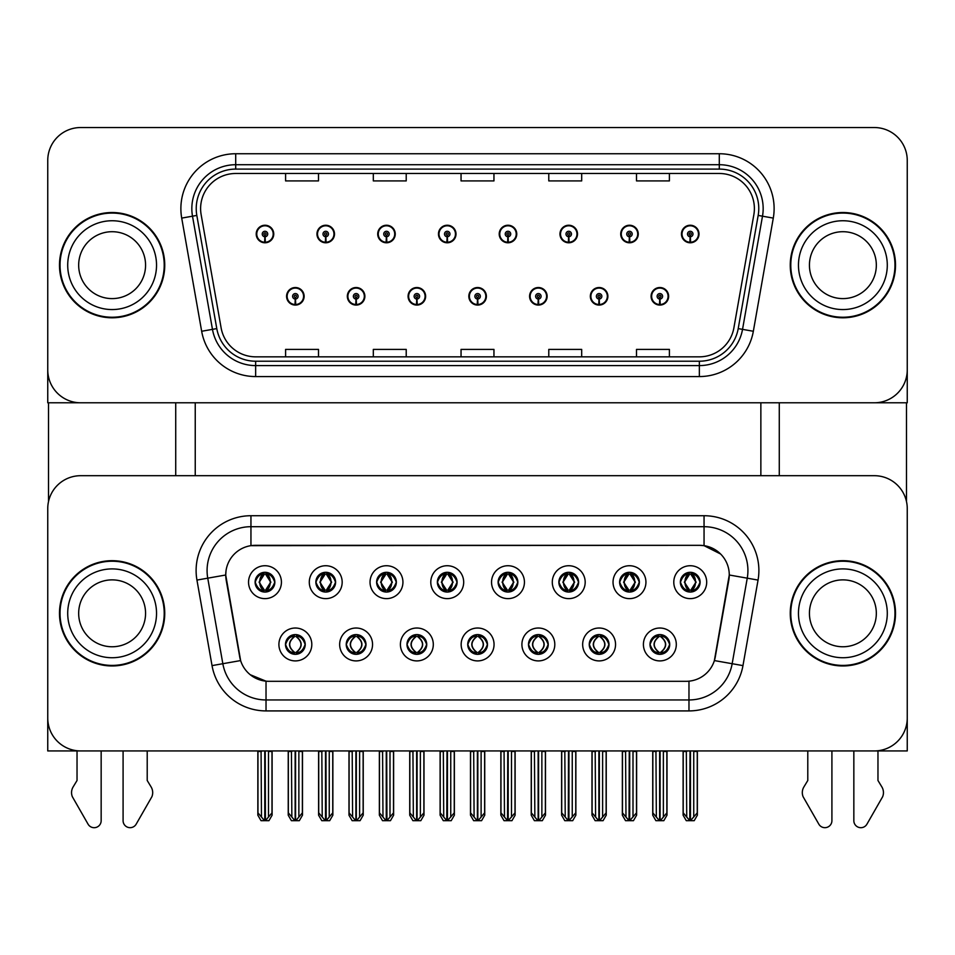 <?xml version="1.0" encoding="UTF-8"?>
<svg xmlns="http://www.w3.org/2000/svg" width="955" height="955" viewBox="0 0 955 955"><rect width="100%" height="100%" fill="white"/><g stroke="black" fill="none" stroke-linecap="round" stroke-linejoin="round"><path stroke-width="1.43" d="M255.116 582.18A9.872 9.872 0 0 0 264.977 592.052A9.872 9.872 0 0 0 274.849 582.18A9.872 9.872 0 0 0 264.977 572.308A9.872 9.872 0 0 0 255.116 582.18L255.2 582.18C257.253 587.695 259.808 590.345 262.888 590.142L262.219 591.658M248.539 582.18A16.45 16.45 0 0 0 264.977 598.63A16.45 16.45 0 0 0 281.427 582.18A16.45 16.45 0 0 0 264.977 565.73A16.45 16.45 0 0 0 248.539 582.18M406.985 644.47A9.872 9.872 0 0 0 416.858 654.33A9.872 9.872 0 0 0 426.73 644.47A9.872 9.872 0 0 0 416.858 634.598A9.872 9.872 0 0 0 406.985 644.47L407.081 644.47C408.955 649.782 411.51 652.432 414.768 652.444L415.938 652.444C409.409 647.12 409.409 641.808 415.938 636.484L414.768 636.484C411.569 636.424 409.015 639.086 407.081 644.47M400.408 644.47A16.45 16.45 0 0 0 416.858 660.908A16.45 16.45 0 0 0 433.307 644.47A16.45 16.45 0 0 0 416.858 628.02A16.45 16.45 0 0 0 400.408 644.47M346.235 644.47A9.872 9.872 0 0 0 356.108 654.33A9.872 9.872 0 0 0 365.98 644.47A9.872 9.872 0 0 0 356.108 634.598A9.872 9.872 0 0 0 346.235 644.47L346.331 644.47C348.205 649.782 350.76 652.432 354.019 652.444L355.188 652.444C348.659 647.12 348.659 641.808 355.188 636.484L354.019 636.484C350.819 636.424 348.265 639.086 346.331 644.47M339.658 644.47A16.45 16.45 0 0 0 356.108 660.908A16.45 16.45 0 0 0 372.557 644.47A16.45 16.45 0 0 0 356.108 628.02A16.45 16.45 0 0 0 339.658 644.47M589.247 644.47A9.872 9.872 0 0 0 599.107 654.33A9.872 9.872 0 0 0 608.98 644.47A9.872 9.872 0 0 0 599.107 634.598A9.872 9.872 0 0 0 589.247 644.47L589.331 644.47C591.205 649.782 593.771 652.432 597.03 652.444L598.188 652.444C591.658 647.12 591.658 641.808 598.188 636.484L597.03 636.484C593.831 636.424 591.264 639.086 589.331 644.47M582.657 644.47A16.45 16.45 0 0 0 599.107 660.908A16.45 16.45 0 0 0 615.557 644.47A16.45 16.45 0 0 0 599.107 628.02A16.45 16.45 0 0 0 582.657 644.47M498.116 582.18A9.872 9.872 0 0 0 507.988 592.052A9.872 9.872 0 0 0 517.849 582.18A9.872 9.872 0 0 0 507.988 572.308A9.872 9.872 0 0 0 498.116 582.18L498.212 582.18C500.253 587.695 502.819 590.345 505.899 590.142L505.231 591.658M491.538 582.18A16.45 16.45 0 0 0 507.988 598.63A16.45 16.45 0 0 0 524.438 582.18A16.45 16.45 0 0 0 507.988 565.73A16.45 16.45 0 0 0 491.538 582.18M619.616 582.18A9.872 9.872 0 0 0 629.488 592.052A9.872 9.872 0 0 0 639.361 582.18A9.872 9.872 0 0 0 629.488 572.308A9.872 9.872 0 0 0 619.616 582.18L619.711 582.18C621.753 587.695 624.319 590.345 627.399 590.142L626.731 591.658M613.038 582.18A16.45 16.45 0 0 0 629.488 598.63A16.45 16.45 0 0 0 645.938 582.18A16.45 16.45 0 0 0 629.488 565.73A16.45 16.45 0 0 0 613.038 582.18M285.485 644.47A9.872 9.872 0 0 0 295.358 654.33A9.872 9.872 0 0 0 305.23 644.47A9.872 9.872 0 0 0 295.358 634.598A9.872 9.872 0 0 0 285.485 644.47L285.581 644.47C287.455 649.782 290.01 652.432 293.269 652.444L294.438 652.444C287.909 647.12 287.909 641.808 294.438 636.484L293.269 636.484C290.069 636.424 287.503 639.086 285.581 644.47M278.908 644.47A16.45 16.45 0 0 0 295.358 660.908A16.45 16.45 0 0 0 311.808 644.47A16.45 16.45 0 0 0 295.358 628.02A16.45 16.45 0 0 0 278.908 644.47M437.366 582.18A9.872 9.872 0 0 0 447.238 592.052A9.872 9.872 0 0 0 457.099 582.18A9.872 9.872 0 0 0 447.238 572.308A9.872 9.872 0 0 0 437.366 582.18L437.462 582.18C439.503 587.695 442.058 590.345 445.149 590.142L444.469 591.658M430.789 582.18A16.45 16.45 0 0 0 447.238 598.63A16.45 16.45 0 0 0 463.688 582.18A16.45 16.45 0 0 0 447.238 565.73A16.45 16.45 0 0 0 430.789 582.18M315.866 582.18A9.872 9.872 0 0 0 325.739 592.052A9.872 9.872 0 0 0 335.599 582.18A9.872 9.872 0 0 0 325.739 572.308A9.872 9.872 0 0 0 315.866 582.18L315.962 582.18C318.003 587.695 320.558 590.345 323.65 590.142L322.969 591.658M309.289 582.18A16.45 16.45 0 0 0 325.739 598.63A16.45 16.45 0 0 0 342.177 582.18A16.45 16.45 0 0 0 325.739 565.73A16.45 16.45 0 0 0 309.289 582.18M376.616 582.18A9.872 9.872 0 0 0 386.489 592.052A9.872 9.872 0 0 0 396.349 582.18A9.872 9.872 0 0 0 386.489 572.308A9.872 9.872 0 0 0 376.616 582.18L376.712 582.18C378.753 587.695 381.308 590.345 384.399 590.142L383.719 591.658M370.039 582.18A16.45 16.45 0 0 0 386.489 598.63A16.45 16.45 0 0 0 402.938 582.18A16.45 16.45 0 0 0 386.489 565.73A16.45 16.45 0 0 0 370.039 582.18M528.485 644.47A9.872 9.872 0 0 0 538.357 654.33A9.872 9.872 0 0 0 548.23 644.47A9.872 9.872 0 0 0 538.357 634.598A9.872 9.872 0 0 0 528.485 644.47L528.581 644.47C530.455 649.782 533.021 652.432 536.28 652.444L537.438 652.444C530.908 647.12 530.908 641.808 537.438 636.484L536.28 636.484C533.081 636.424 530.514 639.086 528.581 644.47M521.908 644.47A16.45 16.45 0 0 0 538.357 660.908A16.45 16.45 0 0 0 554.807 644.47A16.45 16.45 0 0 0 538.357 628.02A16.45 16.45 0 0 0 521.908 644.47M467.735 644.47A9.872 9.872 0 0 0 477.607 654.33A9.872 9.872 0 0 0 487.48 644.47A9.872 9.872 0 0 0 477.607 634.598A9.872 9.872 0 0 0 467.735 644.47L467.831 644.47C469.705 649.782 472.271 652.432 475.518 652.444L476.688 652.444C470.158 647.12 470.158 641.808 476.688 636.484L475.518 636.484C472.319 636.424 469.764 639.086 467.831 644.47M461.158 644.47A16.45 16.45 0 0 0 477.607 660.908A16.45 16.45 0 0 0 494.057 644.47A16.45 16.45 0 0 0 477.607 628.02A16.45 16.45 0 0 0 461.158 644.47M680.366 582.18A9.872 9.872 0 0 0 690.238 592.052A9.872 9.872 0 0 0 700.111 582.18A9.872 9.872 0 0 0 690.238 572.308A9.872 9.872 0 0 0 680.366 582.18L680.461 582.18C682.503 587.695 685.069 590.345 688.149 590.142L687.481 591.658M673.788 582.18A16.45 16.45 0 0 0 690.238 598.63A16.45 16.45 0 0 0 706.688 582.18A16.45 16.45 0 0 0 690.238 565.73A16.45 16.45 0 0 0 673.788 582.18M558.866 582.18A9.872 9.872 0 0 0 568.738 592.052A9.872 9.872 0 0 0 578.611 582.18A9.872 9.872 0 0 0 568.738 572.308A9.872 9.872 0 0 0 558.866 582.18L558.962 582.18C561.003 587.695 563.569 590.345 566.649 590.142L565.981 591.658M552.288 582.18A16.45 16.45 0 0 0 568.738 598.63A16.45 16.45 0 0 0 585.188 582.18A16.45 16.45 0 0 0 568.738 565.73A16.45 16.45 0 0 0 552.288 582.18M649.997 644.47A9.872 9.872 0 0 0 659.857 654.33A9.872 9.872 0 0 0 669.73 644.47A9.872 9.872 0 0 0 659.857 634.598A9.872 9.872 0 0 0 649.997 644.47L650.08 644.47C651.955 649.782 654.521 652.432 657.78 652.444L658.95 652.444C652.42 647.12 652.42 641.808 658.95 636.484L657.78 636.484C654.581 636.424 652.014 639.086 650.08 644.47M643.407 644.47A16.45 16.45 0 0 0 659.857 660.908A16.45 16.45 0 0 0 676.307 644.47A16.45 16.45 0 0 0 659.857 628.02A16.45 16.45 0 0 0 643.407 644.47M225.726 574.946A29.605 29.605 0 0 0 226.18 580.079L239.705 656.837A29.605 29.605 0 0 0 268.868 681.309L686.132 681.309A29.605 29.605 0 0 0 715.295 656.837L728.82 580.079A29.605 29.605 0 0 0 699.669 545.329L255.331 545.329A29.605 29.605 0 0 0 225.726 574.946L226.049 570.553M47.75 508.597L47.75 750.94L907.25 750.94L907.25 508.597A32.9 32.9 0 0 0 874.35 475.697L80.65 475.697A32.9 32.9 0 0 0 47.75 508.597L47.75 718.041A32.9 32.9 0 0 0 80.65 750.94L874.35 750.94A32.9 32.9 0 0 0 907.25 718.041L907.25 508.597M195.238 402.783L195.238 475.697M760.86 402.783L760.86 475.697M468.833 296.301A8.774 8.774 0 0 0 477.607 305.075A8.774 8.774 0 0 0 486.382 296.301A8.774 8.774 0 0 0 477.607 287.527A8.774 8.774 0 0 0 468.833 296.301M529.583 296.301A8.774 8.774 0 0 0 538.357 305.075A8.774 8.774 0 0 0 547.131 296.301A8.774 8.774 0 0 0 538.357 287.527A8.774 8.774 0 0 0 529.583 296.301M408.083 296.301A8.774 8.774 0 0 0 416.858 305.075A8.774 8.774 0 0 0 425.632 296.301A8.774 8.774 0 0 0 416.858 287.527A8.774 8.774 0 0 0 408.083 296.301M347.334 296.301A8.774 8.774 0 0 0 356.108 305.075A8.774 8.774 0 0 0 364.882 296.301A8.774 8.774 0 0 0 356.108 287.527A8.774 8.774 0 0 0 347.334 296.301M286.584 296.301A8.774 8.774 0 0 0 295.358 305.075A8.774 8.774 0 0 0 304.132 296.301A8.774 8.774 0 0 0 295.358 287.527A8.774 8.774 0 0 0 286.584 296.301M590.333 296.301A8.774 8.774 0 0 0 599.107 305.075A8.774 8.774 0 0 0 607.881 296.301A8.774 8.774 0 0 0 599.107 287.527A8.774 8.774 0 0 0 590.333 296.301M620.714 234.011A8.774 8.774 0 0 0 629.488 242.785A8.774 8.774 0 0 0 638.262 234.011A8.774 8.774 0 0 0 629.488 225.237A8.774 8.774 0 0 0 620.714 234.011M559.964 234.011A8.774 8.774 0 0 0 568.738 242.785A8.774 8.774 0 0 0 577.512 234.011A8.774 8.774 0 0 0 568.738 225.237A8.774 8.774 0 0 0 559.964 234.011M499.214 234.011A8.774 8.774 0 0 0 507.988 242.785A8.774 8.774 0 0 0 516.762 234.011A8.774 8.774 0 0 0 507.988 225.237A8.774 8.774 0 0 0 499.214 234.011M438.464 234.011A8.774 8.774 0 0 0 447.238 242.785A8.774 8.774 0 0 0 456.013 234.011A8.774 8.774 0 0 0 447.238 225.237A8.774 8.774 0 0 0 438.464 234.011M377.714 234.011A8.774 8.774 0 0 0 386.489 242.785A8.774 8.774 0 0 0 395.251 234.011A8.774 8.774 0 0 0 386.489 225.237A8.774 8.774 0 0 0 377.714 234.011M316.964 234.011A8.774 8.774 0 0 0 325.739 242.785A8.774 8.774 0 0 0 334.501 234.011A8.774 8.774 0 0 0 325.739 225.237A8.774 8.774 0 0 0 316.964 234.011M256.215 234.011A8.774 8.774 0 0 0 264.977 242.785A8.774 8.774 0 0 0 273.751 234.011A8.774 8.774 0 0 0 264.977 225.237A8.774 8.774 0 0 0 256.215 234.011M651.083 296.301A8.774 8.774 0 0 0 659.857 305.075A8.774 8.774 0 0 0 668.631 296.301A8.774 8.774 0 0 0 659.857 287.527A8.774 8.774 0 0 0 651.083 296.301M681.464 234.011A8.774 8.774 0 0 0 690.238 242.785A8.774 8.774 0 0 0 699.012 234.011A8.774 8.774 0 0 0 690.238 225.237A8.774 8.774 0 0 0 681.464 234.011M907.25 402.783L907.25 160.428A32.9 32.9 0 0 0 874.35 127.54L80.65 127.54A32.9 32.9 0 0 0 47.75 160.428L47.75 402.783L907.25 402.783M59.485 613.325A52.632 52.632 0 0 0 112.117 665.957A52.632 52.632 0 0 0 164.749 613.325A52.632 52.632 0 0 0 112.117 560.681A52.632 52.632 0 0 0 59.485 613.325M790.251 613.325A52.632 52.632 0 0 0 842.883 665.957A52.632 52.632 0 0 0 895.515 613.325A52.632 52.632 0 0 0 842.883 560.681A52.632 52.632 0 0 0 790.251 613.325M250.95 515.724L704.05 515.724A54.829 54.829 0 0 1 758.055 580.079L742.966 665.611A54.829 54.829 0 0 1 688.973 710.914L266.027 710.914A54.829 54.829 0 0 1 212.034 665.611L196.945 580.079A54.829 54.829 0 0 1 250.95 515.724L250.95 526.694L704.05 526.694A43.858 43.858 0 0 1 747.252 578.169L732.163 663.701A43.858 43.858 0 0 1 688.973 699.955L266.027 699.955A43.858 43.858 0 0 1 222.837 663.701L207.748 578.169A43.858 43.858 0 0 1 250.95 526.694L250.95 545.663L699.669 545.329L704.05 545.663L720.595 554.007M686.132 681.309L268.868 681.309M266.027 710.914L266.027 681.178L250.222 674.708M758.055 580.079L729.274 575.006L714.376 660.574L742.966 665.611M212.034 665.611L240.624 660.574L225.726 575.006L207.748 578.169A43.858 43.858 0 0 1 207.08 570.553M715.295 656.837L715.116 657.78M239.884 657.78L239.705 656.837M874.35 475.697L80.65 475.697M59.485 265.156A52.632 52.632 0 0 0 112.117 317.788A52.632 52.632 0 0 0 164.749 265.156A52.632 52.632 0 0 0 112.117 212.523A52.632 52.632 0 0 0 59.485 265.156M790.251 265.156A52.632 52.632 0 0 0 842.883 317.788A52.632 52.632 0 0 0 895.515 265.156A52.632 52.632 0 0 0 842.883 212.523A52.632 52.632 0 0 0 790.251 265.156M200.61 208.572A35.096 35.096 0 0 1 235.706 173.488L719.294 173.488A35.096 35.096 0 0 1 753.853 214.672L733.894 327.84A35.096 35.096 0 0 1 699.347 356.836L255.654 356.836A35.096 35.096 0 0 1 221.106 327.84L201.147 214.672A35.096 35.096 0 0 1 200.61 208.572M196.229 208.572A39.477 39.477 0 0 0 196.826 215.424L216.785 328.592A39.477 39.477 0 0 0 255.654 361.217L699.347 361.217A39.477 39.477 0 0 0 738.215 328.592L758.175 215.424A39.477 39.477 0 0 0 719.294 169.095L235.706 169.095A39.477 39.477 0 0 0 196.229 208.572M181.713 218.098A54.829 54.829 0 0 1 235.706 153.743L719.294 153.743A54.829 54.829 0 0 1 773.287 218.098L753.34 331.266A54.829 54.829 0 0 1 699.347 376.568L255.654 376.568A54.829 54.829 0 0 1 201.66 331.266L181.713 218.098L192.504 216.188A43.858 43.858 0 0 1 235.706 164.714L719.294 164.714A43.858 43.858 0 0 1 762.496 216.188L742.536 329.356A43.858 43.858 0 0 1 699.347 365.598L255.654 365.598A43.858 43.858 0 0 1 212.464 329.356L192.504 216.188A43.858 43.858 0 0 1 191.836 208.572M874.35 127.54L80.65 127.54M47.75 160.428L47.75 369.883A32.9 32.9 0 0 0 80.65 402.783L874.35 402.783A32.9 32.9 0 0 0 907.25 369.883L907.25 160.428M461.05 173.488L461.05 180.913L493.95 180.913L493.95 173.488M373.321 173.488L373.321 180.913L406.221 180.913L406.221 173.488M285.593 173.488L285.593 180.913L318.493 180.913L318.493 173.488M548.779 173.488L548.779 180.913L581.679 180.913L581.679 173.488M636.508 173.488L636.508 180.913L669.407 180.913L669.407 173.488M493.95 356.836L493.95 349.399L461.05 349.399L461.05 356.836M406.221 356.836L406.221 349.399L373.321 349.399L373.321 356.836M318.493 356.836L318.493 349.399L285.593 349.399L285.593 356.836M581.679 356.836L581.679 349.399L548.779 349.399L548.779 356.836M669.407 356.836L669.407 349.399L636.508 349.399L636.508 356.836M661.564 654.187L660.776 652.444L661.946 652.444C665.146 652.504 667.712 649.842 669.634 644.446C667.76 639.146 665.193 636.484 661.946 636.484L662.615 634.991M661.564 634.741L660.776 636.484L661.946 636.484M659.272 652.444L658.449 654.235L659.272 652.444C652.337 647.12 652.337 641.808 659.272 636.496L658.449 634.693L659.272 636.484C652.575 641.808 652.575 647.12 659.272 652.444M658.95 636.484L658.162 634.741M660.776 636.484L661.278 634.693L660.776 636.484C667.306 641.808 667.306 647.12 660.776 652.444L661.278 654.235L660.442 652.444C667.151 647.12 667.151 641.808 660.454 636.496C667.39 641.808 667.39 647.12 660.442 652.444L660.776 652.444M655.942 750.94L656.348 817.038L659.416 820.679L660.311 820.679L666.877 812.86L666.877 751.49L663.367 751.49L663.367 817.038M660.084 750.94L660.084 820.679M659.642 820.679L659.642 750.94M652.838 750.94L652.838 812.86L656.348 817.038M656.348 751.49L652.838 751.49M686.323 750.94L686.729 817.038L689.785 820.679L690.023 750.94M690.453 750.94L690.453 820.679L697.257 812.86L697.257 751.49L693.748 751.49L694.154 750.94M683.219 750.94L683.219 812.86L686.729 817.038M686.729 751.49L683.219 751.49M693.748 817.038L693.748 751.49M688.531 591.897L689.319 590.142L688.149 590.142M688.531 572.451L689.319 574.206L688.149 574.206C684.974 574.146 682.407 576.808 680.461 582.18M700.111 582.18L700.015 582.18C698.117 576.868 695.55 574.218 692.327 574.206L691.157 574.206L696.135 582.18L691.157 590.142L692.327 590.142L692.996 591.658M700.015 582.18C698.033 587.588 695.479 590.25 692.327 590.142M689.319 590.142L684.532 582.18L689.641 574.206C683.517 574.421 683.326 589.128 689.653 590.142L684.341 582.18L689.319 574.206M690.835 574.206L690.835 574.206C696.947 574.421 697.15 589.128 690.823 590.142L691.647 591.945L690.835 590.142L695.944 582.18L690.835 574.206L691.659 572.415L690.823 574.206M600.814 654.187L600.027 652.444L601.196 652.444C604.396 652.504 606.962 649.842 608.884 644.446C607.01 639.146 604.443 636.484 601.196 636.484L601.865 634.991M600.814 634.741L600.027 636.484L601.196 636.484M598.522 652.444L597.699 654.235L598.522 652.444C591.587 647.12 591.587 641.808 598.522 636.496L597.699 634.693L598.522 636.484C591.813 641.808 591.813 647.12 598.522 652.444M598.188 636.484L597.412 634.741M600.027 636.484L600.528 634.693L600.027 636.484C606.556 641.808 606.556 647.12 600.027 652.444L600.528 654.235L599.692 652.444C606.401 647.12 606.401 641.808 599.704 636.496C606.64 641.808 606.64 647.12 599.692 652.444L600.027 652.444M595.192 750.94L595.598 817.038L598.666 820.679L599.561 820.679L606.127 812.86L606.127 751.49L602.617 751.49L602.617 817.038M599.334 750.94L599.334 820.679M598.892 820.679L598.892 750.94M592.088 750.94L592.088 812.86L595.598 817.038M595.598 751.49L592.088 751.49M540.053 654.187L539.277 652.444L540.446 652.444C543.646 652.504 546.212 649.842 548.134 644.446C546.26 639.146 543.693 636.484 540.446 636.484L541.115 634.991M540.053 634.741L539.277 636.484L540.446 636.484M537.772 652.444L536.949 654.235L537.772 652.444C530.837 647.12 530.837 641.808 537.772 636.496L536.949 634.693L537.772 636.484C531.064 641.808 531.064 647.12 537.772 652.444M537.438 636.484L536.662 634.741M539.277 636.484L539.778 634.693L538.942 636.484C545.89 641.808 545.89 647.12 538.942 652.444L539.766 654.235L538.954 652.444C545.651 647.12 545.651 641.808 538.954 636.496L539.277 636.484C545.806 641.808 545.806 647.12 539.277 652.444L539.277 652.444M534.442 750.94L534.848 817.038L537.916 820.679L538.811 820.679L545.377 812.86L545.377 751.49L541.867 751.49L541.867 817.038M538.584 750.94L538.584 820.679M538.143 820.679L538.143 750.94M531.338 750.94L531.338 812.86L534.848 817.038M534.848 751.49L531.338 751.49M479.303 654.187L478.527 652.444L479.697 652.444C482.896 652.504 485.462 649.842 487.384 644.446C485.51 639.146 482.944 636.484 479.697 636.484L480.365 634.991M479.303 634.741L478.527 636.484L479.697 636.484M477.011 652.444L476.199 654.235L477.023 652.444C470.087 647.12 470.087 641.808 477.023 636.496L476.199 634.693L477.023 636.484C470.314 641.808 470.314 647.12 477.011 652.444M476.688 636.484L475.912 634.741M478.527 636.484C485.056 641.808 485.056 647.12 478.527 652.444L478.204 652.444C484.901 647.12 484.901 641.808 478.204 636.496L479.028 634.693M478.527 652.444L479.028 654.235M473.692 750.94L474.098 817.038L477.166 820.679L478.061 820.679L484.627 812.86L484.627 751.49L481.117 751.49L481.117 817.038M477.834 750.94L477.834 820.679M477.393 820.679L477.393 750.94M470.588 750.94L470.588 812.86L474.098 817.038M474.098 751.49L470.588 751.49M625.573 750.94L625.979 817.038L629.035 820.679L629.261 750.94M629.703 750.94L629.703 820.679L636.508 812.86L636.508 751.49L632.998 751.49L633.404 750.94M622.469 750.94L622.469 812.86L625.979 817.038M625.979 751.49L622.469 751.49M632.998 817.038L632.998 751.49M627.781 591.897L628.569 590.142L627.399 590.142M627.781 572.451L628.569 574.206L627.399 574.206C624.224 574.146 621.657 576.808 619.711 582.18M639.361 582.18L639.265 582.18C637.367 576.868 634.8 574.218 631.577 574.206L630.407 574.206L635.385 582.18L630.407 590.142L631.577 590.142L632.246 591.658M639.265 582.18C637.283 587.588 634.729 590.25 631.577 590.142M628.569 590.142L623.782 582.18L628.891 574.206L628.068 572.415L628.903 574.206C622.767 574.421 622.576 589.128 628.903 590.142L628.08 591.945L628.891 590.142L623.591 582.18L628.569 574.206M630.085 574.206L630.085 574.206C636.197 574.421 636.4 589.128 630.073 590.142L630.897 591.945L630.085 590.142L635.182 582.18L630.085 574.206L630.909 572.415L630.073 574.206M564.823 750.94L565.229 817.038L568.285 820.679L568.512 750.94M568.953 750.94L568.953 820.679L575.758 812.86L575.758 751.49L572.248 751.49L572.654 750.94M561.719 750.94L561.719 812.86L565.229 817.038M565.229 751.49L561.719 751.49M572.248 817.038L572.248 751.49M567.031 591.897L567.819 590.142L566.649 590.142M567.031 572.451L567.819 574.206L566.649 574.206C563.474 574.146 560.907 576.808 558.962 582.18M578.611 582.18L578.515 582.18C576.617 576.868 574.051 574.218 570.827 574.206L569.658 574.206L574.635 582.18L569.658 590.142L570.827 590.142L571.496 591.658M578.515 582.18C576.534 587.588 573.979 590.25 570.827 590.142M567.819 590.142L563.032 582.18L568.141 574.206C562.018 574.421 561.827 589.128 568.153 590.142L562.841 582.18L567.819 574.206M569.335 574.206L570.147 572.415L569.323 574.206C575.447 574.421 575.65 589.128 569.323 590.142L570.147 591.945L569.335 590.142L574.433 582.18L569.335 574.206M504.073 750.94L504.479 817.038L507.535 820.679L507.762 750.94M508.203 750.94L508.203 820.679L515.008 812.86L515.008 751.49L511.498 751.49L511.904 750.94M500.969 750.94L500.969 812.86L504.479 817.038M504.479 751.49L500.969 751.49M511.498 817.038L511.498 751.49M506.281 591.897L507.069 590.142L505.899 590.142M506.281 572.451L507.069 574.206L505.899 574.206C502.724 574.146 500.157 576.808 498.212 582.18M517.849 582.18L517.765 582.18C515.867 576.868 513.301 574.218 510.077 574.206L508.908 574.206L513.886 582.18L508.908 590.142L510.077 590.142L510.746 591.658M517.765 582.18C515.784 587.588 513.229 590.25 510.077 590.142M507.069 590.142L502.282 582.18L507.392 574.206C501.268 574.421 501.077 589.128 507.392 590.142L502.091 582.18L507.069 574.206M508.585 574.206L508.585 574.206C514.697 574.421 514.9 589.128 508.573 590.142L509.397 591.945L508.585 590.142L513.683 582.18L508.585 574.206L509.397 572.415L508.573 574.206M443.323 750.94L443.729 817.038L446.785 820.679L447.012 750.94M447.453 750.94L447.453 820.679L454.258 812.86L454.258 751.49L450.748 751.49L451.154 750.94M440.219 750.94L440.219 812.86L443.729 817.038M443.729 751.49L440.219 751.49M450.748 817.038L450.748 751.49M445.531 591.897L446.319 590.142L445.149 590.142M445.531 572.451L446.319 574.206L445.149 574.206C441.962 574.146 439.407 576.808 437.462 582.18M457.099 582.18L457.015 582.18C455.105 576.868 452.551 574.218 449.327 574.206L448.158 574.206L453.136 582.18L448.158 590.142L449.327 590.142L449.996 591.658M457.015 582.18C455.034 587.588 452.467 590.25 449.327 590.142M446.319 590.142L441.532 582.18L446.642 574.206C440.518 574.421 440.327 589.128 446.642 590.142L441.341 582.18L446.319 574.206M447.835 574.206L447.835 574.206C453.947 574.421 454.138 589.128 447.823 590.142L448.647 591.945L447.835 590.142L452.933 582.18L447.835 574.206L448.647 572.415L447.823 574.206M659.738 299.034L659.499 304.514A8.225 8.225 0 0 1 651.632 296.301A8.225 8.225 0 0 1 659.857 288.076A8.225 8.225 0 0 1 668.082 296.301A8.225 8.225 0 0 1 660.215 304.514L659.977 299.034A2.746 2.746 0 0 0 662.603 296.301A2.746 2.746 0 0 0 659.857 293.555A2.746 2.746 0 0 0 657.124 296.301A2.746 2.746 0 0 0 659.738 299.034L659.81 297.399A1.098 1.098 0 0 1 658.759 296.301A1.098 1.098 0 0 1 659.857 295.202A1.098 1.098 0 0 1 660.956 296.301A1.098 1.098 0 0 1 659.905 297.399L659.977 299.034M666.984 750.94L666.984 815.2L663.821 820.679L660.311 820.679M652.731 750.94L652.731 815.2L655.894 820.679L659.416 820.679M690.119 236.756L689.88 242.236A8.225 8.225 0 0 1 682.013 234.011A8.225 8.225 0 0 1 690.238 225.786A8.225 8.225 0 0 1 698.463 234.011A8.225 8.225 0 0 1 690.596 242.236L690.358 236.756A2.746 2.746 0 0 0 692.984 234.011A2.746 2.746 0 0 0 690.238 231.277A2.746 2.746 0 0 0 687.493 234.011A2.746 2.746 0 0 0 690.119 236.756L690.19 235.109A1.098 1.098 0 0 1 689.14 234.011A1.098 1.098 0 0 1 690.238 232.913A1.098 1.098 0 0 1 691.336 234.011A1.098 1.098 0 0 1 690.286 235.109L690.358 236.756M697.365 750.94L697.365 815.2L694.201 820.679L690.692 820.679M683.112 750.94L683.112 815.2L686.275 820.679L689.785 820.679M48.514 402.783L48.514 501.53M175.72 402.783L175.72 475.697M779.28 402.783L779.28 475.697M906.486 402.783L906.486 501.53M598.988 299.034L598.749 304.514A8.225 8.225 0 0 1 590.882 296.301A8.225 8.225 0 0 1 599.107 288.076A8.225 8.225 0 0 1 607.332 296.301A8.225 8.225 0 0 1 599.465 304.514L599.227 299.034A2.746 2.746 0 0 0 601.853 296.301A2.746 2.746 0 0 0 599.107 293.555A2.746 2.746 0 0 0 596.374 296.301A2.746 2.746 0 0 0 598.988 299.034L599.06 297.399A1.098 1.098 0 0 1 598.009 296.301A1.098 1.098 0 0 1 599.107 295.202A1.098 1.098 0 0 1 600.206 296.301A1.098 1.098 0 0 1 599.155 297.399L599.227 299.034M606.234 750.94L606.234 815.2L603.071 820.679L599.561 820.679M591.981 750.94L591.981 815.2L595.144 820.679L598.666 820.679M538.238 299.034L537.999 304.514A8.225 8.225 0 0 1 530.132 296.301A8.225 8.225 0 0 1 538.357 288.076A8.225 8.225 0 0 1 546.582 296.301A8.225 8.225 0 0 1 538.716 304.514L538.477 299.034A2.746 2.746 0 0 0 541.103 296.301A2.746 2.746 0 0 0 538.357 293.555A2.746 2.746 0 0 0 535.624 296.301A2.746 2.746 0 0 0 538.238 299.034L538.31 297.399A1.098 1.098 0 0 1 537.259 296.301A1.098 1.098 0 0 1 538.357 295.202A1.098 1.098 0 0 1 539.456 296.301A1.098 1.098 0 0 1 538.405 297.399L538.477 299.034M545.484 750.94L545.484 815.2L542.321 820.679L538.811 820.679M531.231 750.94L531.231 815.2L534.394 820.679L537.916 820.679M477.488 299.034L477.249 304.514A8.225 8.225 0 0 1 469.382 296.301A8.225 8.225 0 0 1 477.607 288.076A8.225 8.225 0 0 1 485.832 296.301A8.225 8.225 0 0 1 477.966 304.514L477.727 299.034A2.746 2.746 0 0 0 480.353 296.301A2.746 2.746 0 0 0 477.607 293.555A2.746 2.746 0 0 0 474.874 296.301A2.746 2.746 0 0 0 477.488 299.034L477.56 297.399A1.098 1.098 0 0 1 476.509 296.301A1.098 1.098 0 0 1 477.607 295.202A1.098 1.098 0 0 1 478.706 296.301A1.098 1.098 0 0 1 477.655 297.399L477.727 299.034M484.734 750.94L484.734 815.2L481.571 820.679L478.061 820.679M470.481 750.94L470.481 815.2L473.644 820.679L477.166 820.679M629.369 236.756L629.13 242.236A8.225 8.225 0 0 1 621.263 234.011A8.225 8.225 0 0 1 629.488 225.786A8.225 8.225 0 0 1 637.713 234.011A8.225 8.225 0 0 1 629.846 242.236L629.608 236.756A2.746 2.746 0 0 0 632.222 234.011A2.746 2.746 0 0 0 629.488 231.277A2.746 2.746 0 0 0 626.743 234.011A2.746 2.746 0 0 0 629.369 236.756L629.441 235.109A1.098 1.098 0 0 1 628.39 234.011A1.098 1.098 0 0 1 629.488 232.913A1.098 1.098 0 0 1 630.587 234.011A1.098 1.098 0 0 1 629.536 235.109L629.608 236.756M636.615 750.94L636.615 815.2L633.452 820.679L629.93 820.679M622.362 750.94L622.362 815.2L625.525 820.679L629.035 820.679M568.619 236.756L568.38 242.236A8.225 8.225 0 0 1 560.513 234.011A8.225 8.225 0 0 1 568.738 225.786A8.225 8.225 0 0 1 576.963 234.011A8.225 8.225 0 0 1 569.096 242.236L568.858 236.756A2.746 2.746 0 0 0 571.472 234.011A2.746 2.746 0 0 0 568.738 231.277A2.746 2.746 0 0 0 565.993 234.011A2.746 2.746 0 0 0 568.619 236.756L568.691 235.109A1.098 1.098 0 0 1 567.64 234.011A1.098 1.098 0 0 1 568.738 232.913A1.098 1.098 0 0 1 569.837 234.011A1.098 1.098 0 0 1 568.786 235.109L568.858 236.756M575.865 750.94L575.865 815.2L572.702 820.679L569.18 820.679M561.612 750.94L561.612 815.2L564.775 820.679L568.285 820.679M507.869 236.756L507.63 242.236A8.225 8.225 0 0 1 499.763 234.011A8.225 8.225 0 0 1 507.988 225.786A8.225 8.225 0 0 1 516.213 234.011A8.225 8.225 0 0 1 508.346 242.236L508.108 236.756A2.746 2.746 0 0 0 510.722 234.011A2.746 2.746 0 0 0 507.988 231.277A2.746 2.746 0 0 0 505.243 234.011A2.746 2.746 0 0 0 507.869 236.756L507.941 235.109A1.098 1.098 0 0 1 506.89 234.011A1.098 1.098 0 0 1 507.988 232.913A1.098 1.098 0 0 1 509.087 234.011A1.098 1.098 0 0 1 508.036 235.109L508.108 236.756M515.115 750.94L515.115 815.2L511.952 820.679L508.43 820.679M500.862 750.94L500.862 815.2L504.025 820.679L507.535 820.679M447.119 236.756L446.88 242.236A8.225 8.225 0 0 1 439.014 234.011A8.225 8.225 0 0 1 447.238 225.786A8.225 8.225 0 0 1 455.463 234.011A8.225 8.225 0 0 1 447.597 242.236L447.358 236.756A2.746 2.746 0 0 0 449.972 234.011A2.746 2.746 0 0 0 447.238 231.277A2.746 2.746 0 0 0 444.493 234.011A2.746 2.746 0 0 0 447.119 236.756L447.191 235.109A1.098 1.098 0 0 1 446.14 234.011A1.098 1.098 0 0 1 447.238 232.913A1.098 1.098 0 0 1 448.337 234.011A1.098 1.098 0 0 1 447.286 235.109L447.358 236.756M454.365 750.94L454.365 815.2L451.202 820.679L447.68 820.679M440.112 750.94L440.112 815.2L443.275 820.679L446.785 820.679M123.088 750.94L123.088 820.703A7.007 7.007 0 0 0 136.147 824.201L151.905 796.697A10.971 10.971 0 0 0 151.105 786.932L147.213 780.498L147.213 750.94M77.033 750.94L77.033 780.498L73.129 786.932A10.971 10.971 0 0 0 72.341 796.697L88.087 824.201A7.007 7.007 0 0 0 101.158 820.703L101.158 750.94M853.842 750.94L853.842 820.703A7.007 7.007 0 0 0 866.913 824.201L882.659 796.697A10.971 10.971 0 0 0 881.871 786.932L877.967 780.498L877.967 750.94M807.787 750.94L807.787 780.498L803.895 786.932A10.971 10.971 0 0 0 803.095 796.697L818.853 824.201A7.007 7.007 0 0 0 831.912 820.703L831.912 750.94M145.566 613.325A33.449 33.449 0 0 0 112.117 579.876A33.449 33.449 0 0 0 78.668 613.325A33.449 33.449 0 0 0 112.117 646.762A33.449 33.449 0 0 0 145.566 613.325A33.449 33.449 0 0 1 112.117 646.762A33.449 33.449 0 0 1 78.668 613.325M60.034 613.325A52.083 52.083 0 0 1 112.117 561.23A52.083 52.083 0 0 1 164.212 613.325A52.083 52.083 0 0 1 112.117 665.408A52.083 52.083 0 0 1 60.034 613.325M876.332 265.156A33.449 33.449 0 0 0 842.883 231.707A33.449 33.449 0 0 0 809.434 265.156A33.449 33.449 0 0 0 842.883 298.605A33.449 33.449 0 0 0 876.332 265.156A33.449 33.449 0 0 1 842.883 298.605A33.449 33.449 0 0 1 809.434 265.156M790.788 265.156A52.083 52.083 0 0 1 842.883 213.072A52.083 52.083 0 0 1 894.966 265.156A52.083 52.083 0 0 1 842.883 317.239A52.083 52.083 0 0 1 790.788 265.156M876.332 613.325A33.449 33.449 0 0 0 842.883 579.876A33.449 33.449 0 0 0 809.434 613.325A33.449 33.449 0 0 0 842.883 646.762A33.449 33.449 0 0 0 876.332 613.325A33.449 33.449 0 0 1 842.883 646.762A33.449 33.449 0 0 1 809.434 613.325M790.788 613.325A52.083 52.083 0 0 1 842.883 561.23A52.083 52.083 0 0 1 894.966 613.325A52.083 52.083 0 0 1 842.883 665.408A52.083 52.083 0 0 1 790.788 613.325M145.566 265.156A33.449 33.449 0 0 0 112.117 231.707A33.449 33.449 0 0 0 78.668 265.156A33.449 33.449 0 0 0 112.117 298.605A33.449 33.449 0 0 0 145.566 265.156A33.449 33.449 0 0 1 112.117 298.605A33.449 33.449 0 0 1 78.668 265.156M60.034 265.156A52.083 52.083 0 0 1 112.117 213.072A52.083 52.083 0 0 1 164.212 265.156A52.083 52.083 0 0 1 112.117 317.239A52.083 52.083 0 0 1 60.034 265.156M416.738 299.034L416.499 304.514A8.225 8.225 0 0 1 408.633 296.301A8.225 8.225 0 0 1 416.858 288.076A8.225 8.225 0 0 1 425.082 296.301A8.225 8.225 0 0 1 417.216 304.514L416.977 299.034A2.746 2.746 0 0 0 419.603 296.301A2.746 2.746 0 0 0 416.858 293.555A2.746 2.746 0 0 0 414.112 296.301A2.746 2.746 0 0 0 416.738 299.034L416.81 297.399A1.098 1.098 0 0 1 415.759 296.301A1.098 1.098 0 0 1 416.858 295.202A1.098 1.098 0 0 1 417.956 296.301A1.098 1.098 0 0 1 416.905 297.399L416.977 299.034M423.984 750.94L423.984 815.2L420.821 820.679L417.311 820.679L423.877 812.86L423.877 751.49L420.367 751.49L420.367 817.038M409.731 750.94L409.731 815.2L412.894 820.679L417.311 820.679M355.988 299.034L355.749 304.514A8.225 8.225 0 0 1 347.883 296.301A8.225 8.225 0 0 1 356.108 288.076A8.225 8.225 0 0 1 364.333 296.301A8.225 8.225 0 0 1 356.466 304.514L356.227 299.034A2.746 2.746 0 0 0 358.853 296.301A2.746 2.746 0 0 0 356.108 293.555A2.746 2.746 0 0 0 353.362 296.301A2.746 2.746 0 0 0 355.988 299.034L356.06 297.399A1.098 1.098 0 0 1 355.009 296.301A1.098 1.098 0 0 1 356.108 295.202A1.098 1.098 0 0 1 357.206 296.301A1.098 1.098 0 0 1 356.155 297.399L356.227 299.034M363.234 750.94L363.234 815.2L360.071 820.679L356.561 820.679L363.127 812.86L363.127 751.49L359.617 751.49L359.617 817.038M348.981 750.94L348.981 815.2L352.144 820.679L356.561 820.679M295.238 299.034L295 304.514A8.225 8.225 0 0 1 287.133 296.301A8.225 8.225 0 0 1 295.358 288.076A8.225 8.225 0 0 1 303.583 296.301A8.225 8.225 0 0 1 295.716 304.514L295.477 299.034A2.746 2.746 0 0 0 298.103 296.301A2.746 2.746 0 0 0 295.358 293.555A2.746 2.746 0 0 0 292.612 296.301A2.746 2.746 0 0 0 295.238 299.034L295.31 297.399A1.098 1.098 0 0 1 294.259 296.301A1.098 1.098 0 0 1 295.358 295.202A1.098 1.098 0 0 1 296.456 296.301A1.098 1.098 0 0 1 295.405 297.399L295.477 299.034M302.484 750.94L302.484 815.2L299.321 820.679L295.811 820.679L302.377 812.86L302.377 751.49L298.867 751.49L298.867 817.038M288.231 750.94L288.231 815.2L291.394 820.679L295.811 820.679M418.553 654.187L417.777 652.444L418.947 652.444C422.146 652.504 424.712 649.842 426.634 644.446C424.76 639.146 422.194 636.484 418.947 636.484L419.615 634.991M418.553 634.741L417.777 636.484L418.947 636.484M416.261 652.444L415.449 654.235L416.273 652.444C409.337 647.12 409.337 641.808 416.273 636.496L415.449 634.693L416.273 636.484C409.564 641.808 409.564 647.12 416.261 652.444M415.938 636.484L415.162 634.741M417.777 636.484L418.278 634.693L417.777 636.484C424.307 641.808 424.307 647.12 417.777 652.444L418.278 654.235L417.442 652.444C424.151 647.12 424.151 641.808 417.454 636.496C424.378 641.808 424.378 647.12 417.442 652.444L417.777 652.444M417.084 750.94L417.084 820.679M412.942 750.94L413.348 817.038L416.404 820.679M416.643 820.679L416.643 750.94M409.838 750.94L409.838 812.86L413.348 817.038M413.348 751.49L409.838 751.49M357.803 654.187L357.027 652.444L358.197 652.444C361.396 652.504 363.962 649.842 365.884 644.446C364.01 639.146 361.444 636.484 358.197 636.484L358.865 634.991M357.803 634.741L357.027 636.484L358.197 636.484M355.511 652.444L354.699 654.235L355.523 652.444C348.587 647.12 348.587 641.808 355.523 636.496L354.699 634.693L355.523 636.484C348.814 641.808 348.814 647.12 355.511 652.444M355.188 636.484L354.412 634.741M357.027 636.484L357.528 634.693L357.027 636.484C363.557 641.808 363.557 647.12 357.027 652.444L357.528 654.235L356.693 652.444C363.401 647.12 363.401 641.808 356.704 636.496C363.628 641.808 363.628 647.12 356.693 652.444L357.027 652.444M356.322 750.94L356.322 820.679M352.192 750.94L352.598 817.038L355.654 820.679M355.893 820.679L355.893 750.94M349.088 750.94L349.088 812.86L352.598 817.038M352.598 751.49L349.088 751.49M297.053 654.187L296.277 652.444L297.447 652.444C300.646 652.504 303.213 649.842 305.134 644.446C303.26 639.146 300.694 636.484 297.447 636.484L298.115 634.991M297.053 634.741L296.277 636.484L297.447 636.484M294.761 652.444L293.949 654.235L294.773 652.444C287.837 647.12 287.837 641.808 294.773 636.496L293.949 634.693L294.761 636.484C288.064 641.808 288.064 647.12 294.761 652.444M294.438 636.484L293.663 634.741M296.277 636.484L296.778 634.693L296.277 636.484C302.807 641.808 302.807 647.12 296.277 652.444L296.778 654.235L295.943 652.444C302.651 647.12 302.651 641.808 295.954 636.496C302.878 641.808 302.878 647.12 295.943 652.444L296.277 652.444M295.572 750.94L295.572 820.679M291.442 750.94L291.848 817.038L294.904 820.679M295.143 820.679L295.143 750.94M288.338 750.94L288.338 812.86L291.848 817.038M291.848 751.49L288.338 751.49M386.369 236.756L386.13 242.236A8.225 8.225 0 0 1 378.264 234.011A8.225 8.225 0 0 1 386.489 225.786A8.225 8.225 0 0 1 394.713 234.011A8.225 8.225 0 0 1 386.847 242.236L386.608 236.756A2.746 2.746 0 0 0 389.222 234.011A2.746 2.746 0 0 0 386.489 231.277A2.746 2.746 0 0 0 383.743 234.011A2.746 2.746 0 0 0 386.369 236.756L386.441 235.109A1.098 1.098 0 0 1 385.39 234.011A1.098 1.098 0 0 1 386.489 232.913A1.098 1.098 0 0 1 387.575 234.011A1.098 1.098 0 0 1 386.536 235.109L386.608 236.756M393.615 750.94L393.615 815.2L390.452 820.679L386.93 820.679L393.508 812.86L393.508 751.49L389.998 751.49L390.404 750.94M379.362 750.94L379.362 815.2L382.525 820.679L386.262 820.679L386.262 750.94M325.619 236.756L325.38 242.236A8.225 8.225 0 0 1 317.514 234.011A8.225 8.225 0 0 1 325.739 225.786A8.225 8.225 0 0 1 333.964 234.011A8.225 8.225 0 0 1 326.097 242.236L325.858 236.756A2.746 2.746 0 0 0 328.472 234.011A2.746 2.746 0 0 0 325.739 231.277A2.746 2.746 0 0 0 322.993 234.011A2.746 2.746 0 0 0 325.619 236.756L325.691 235.109A1.098 1.098 0 0 1 324.64 234.011A1.098 1.098 0 0 1 325.739 232.913A1.098 1.098 0 0 1 326.825 234.011A1.098 1.098 0 0 1 325.786 235.109L325.858 236.756M332.865 750.94L332.865 815.2L329.69 820.679L326.18 820.679L332.746 812.86L332.746 751.49L329.248 751.49L329.642 750.94M318.6 750.94L318.6 815.2L321.775 820.679L325.512 820.679L325.512 750.94M264.857 236.756L264.619 242.236A8.225 8.225 0 0 1 256.764 234.011A8.225 8.225 0 0 1 264.977 225.786A8.225 8.225 0 0 1 273.202 234.011A8.225 8.225 0 0 1 265.347 242.236L265.108 236.756A2.746 2.746 0 0 0 267.722 234.011A2.746 2.746 0 0 0 264.977 231.277A2.746 2.746 0 0 0 262.243 234.011A2.746 2.746 0 0 0 264.857 236.756L264.929 235.109A1.098 1.098 0 0 1 263.89 234.011A1.098 1.098 0 0 1 264.977 232.913A1.098 1.098 0 0 1 266.075 234.011A1.098 1.098 0 0 1 265.036 235.109L265.108 236.756M272.115 750.94L272.115 815.2L268.94 820.679L265.43 820.679L271.996 812.86L271.996 751.49L268.486 751.49L268.892 750.94M257.85 750.94L257.85 815.2L261.025 820.679L264.762 820.679L264.762 750.94M386.703 750.94L386.93 820.679M382.573 750.94L382.979 817.038L386.035 820.679M379.469 750.94L379.469 812.86L382.979 817.038M382.979 751.49L379.469 751.49M389.998 817.038L389.998 751.49M384.781 591.897L385.557 590.142L384.399 590.142M384.781 572.451L385.557 574.206L384.399 574.206C381.212 574.146 378.658 576.808 376.712 582.18M396.349 582.18L396.265 582.18C394.355 576.868 391.801 574.218 388.578 574.206L387.408 574.206L392.386 582.18L387.408 590.142L388.578 590.142L389.246 591.658M396.265 582.18C394.284 587.588 391.717 590.25 388.578 590.142M385.557 590.142L380.782 582.18L385.892 574.206C379.768 574.421 379.577 589.128 385.892 590.142L380.591 582.18L385.557 574.206M387.085 574.206L387.085 574.206C393.197 574.421 393.388 589.128 387.073 590.142L387.897 591.945L387.085 590.142L392.183 582.18L387.085 574.206L387.897 572.415L387.073 574.206M325.953 750.94L326.18 820.679M321.823 750.94L322.229 817.038L325.285 820.679M318.719 750.94L318.719 812.86L322.229 817.038M322.229 751.49L318.719 751.49M329.248 817.038L329.248 751.49M324.031 591.897L324.807 590.142L323.65 590.142M324.031 572.451L324.807 574.206L323.65 574.206C320.462 574.146 317.908 576.808 315.962 582.18M335.599 582.18L335.515 582.18C333.605 576.868 331.051 574.218 327.828 574.206L326.658 574.206L331.636 582.18L326.658 590.142L327.828 590.142L328.496 591.658M335.515 582.18C333.534 587.588 330.967 590.25 327.828 590.142M324.807 590.142L320.032 582.18L325.142 574.206C319.018 574.421 318.827 589.128 325.142 590.142L319.841 582.18L324.807 574.206M326.335 574.206L326.335 574.206C332.447 574.421 332.638 589.128 326.324 590.142L327.147 591.945L326.335 590.142L331.433 582.18L326.335 574.206L327.147 572.415L326.324 574.206M265.204 750.94L265.43 820.679M261.073 750.94L261.479 817.038L264.535 820.679M257.969 750.94L257.969 812.86L261.479 817.038M261.479 751.49L257.969 751.49M268.486 817.038L268.486 751.49M263.282 591.897L264.058 590.142L262.888 590.142M263.282 572.451L264.058 574.206L262.888 574.206C259.712 574.146 257.158 576.808 255.2 582.18M274.849 582.18L274.765 582.18C272.855 576.868 270.301 574.218 267.078 574.206L265.908 574.206L270.874 582.18L265.908 590.142L267.078 590.142L267.746 591.658M274.765 582.18C272.784 587.588 270.217 590.25 267.078 590.142M264.058 590.142L259.283 582.18L264.392 574.206C258.268 574.421 258.077 589.128 264.392 590.142L259.091 582.18L264.058 574.206M265.574 574.206L265.574 574.206C271.697 574.421 271.889 589.128 265.574 590.142L266.397 591.945L265.574 590.142L270.683 582.18L265.574 574.206L266.397 572.415L265.574 574.206M704.05 515.724L704.05 545.663M688.973 681.178L688.973 710.914M196.945 580.079L207.748 578.169M719.294 153.743L719.294 169.095M192.504 216.188L196.826 215.424M255.654 376.568L255.654 361.217M699.347 361.217L699.347 376.568M738.215 328.592L753.34 331.266M201.66 331.266L216.785 328.592M758.175 215.424L773.287 218.098M235.706 153.743L235.706 169.095M657.78 652.444L657.1 653.936M658.162 654.187L658.95 652.444M657.78 636.484L657.1 634.991M661.946 652.444L662.615 653.936M688.149 574.206L687.481 572.702M692.327 574.206L692.996 572.702M691.933 572.451L691.157 574.206M691.933 591.897L691.157 590.142M688.818 591.945L689.641 590.142L688.83 591.945M688.818 572.415L689.641 574.206L688.83 572.415M597.03 652.444L596.35 653.936M597.412 654.187L598.188 652.444M597.03 636.484L596.35 634.991M601.196 652.444L601.865 653.936M536.28 652.444L535.6 653.936M536.662 654.187L537.438 652.444M536.28 636.484L535.6 634.991M540.446 652.444L541.115 653.936M475.518 652.444L474.85 653.936M475.912 654.187L476.688 652.444M475.518 636.484L474.85 634.991M479.697 652.444L480.365 653.936M627.399 574.206L626.731 572.702M631.577 574.206L632.246 572.702M631.183 572.451L630.407 574.206M631.183 591.897L630.407 590.142M566.649 574.206L565.981 572.702M570.827 574.206L571.496 572.702M570.433 572.451L569.658 574.206M570.433 591.897L569.658 590.142M567.318 591.945L568.141 590.142L567.33 591.945M567.318 572.415L568.141 574.206L567.33 572.415M505.899 574.206L505.231 572.702M510.077 574.206L510.746 572.702M509.684 572.451L508.908 574.206M509.684 591.897L508.908 590.142M506.568 591.945L507.392 590.142L506.58 591.945M506.568 572.415L507.392 574.206L506.58 572.415M445.149 574.206L444.469 572.702M449.327 574.206L449.996 572.702M448.934 572.451L448.158 574.206M448.934 591.897L448.158 590.142M445.818 591.945L446.642 590.142L445.83 591.945M445.818 572.415L446.642 574.206L445.83 572.415M659.499 304.514A8.225 8.225 0 0 1 651.632 296.301M689.88 242.236A8.225 8.225 0 0 1 682.013 234.011M598.749 304.514A8.225 8.225 0 0 1 590.882 296.301M537.999 304.514A8.225 8.225 0 0 1 530.132 296.301M477.249 304.514A8.225 8.225 0 0 1 469.382 296.301M629.13 242.236A8.225 8.225 0 0 1 621.263 234.011M568.38 242.236A8.225 8.225 0 0 1 560.513 234.011M507.63 242.236A8.225 8.225 0 0 1 499.763 234.011M446.88 242.236A8.225 8.225 0 0 1 439.014 234.011M67.71 613.325A44.408 44.408 0 0 1 112.117 568.905A44.408 44.408 0 0 1 156.536 613.325A44.408 44.408 0 0 1 112.117 657.732A44.408 44.408 0 0 1 67.71 613.325M798.464 265.156A44.408 44.408 0 0 1 842.883 220.748A44.408 44.408 0 0 1 887.291 265.156A44.408 44.408 0 0 1 842.883 309.563A44.408 44.408 0 0 1 798.464 265.156M798.464 613.325A44.408 44.408 0 0 1 842.883 568.905A44.408 44.408 0 0 1 887.291 613.325A44.408 44.408 0 0 1 842.883 657.732A44.408 44.408 0 0 1 798.464 613.325M67.71 265.156A44.408 44.408 0 0 1 112.117 220.748A44.408 44.408 0 0 1 156.536 265.156A44.408 44.408 0 0 1 112.117 309.563A44.408 44.408 0 0 1 67.71 265.156M416.499 304.514A8.225 8.225 0 0 1 408.633 296.301M355.749 304.514A8.225 8.225 0 0 1 347.883 296.301M295 304.514A8.225 8.225 0 0 1 287.133 296.301M414.768 652.444L414.1 653.936M415.162 654.187L415.938 652.444M414.768 636.484L414.1 634.991M418.947 652.444L419.615 653.936M354.019 652.444L353.35 653.936M354.412 654.187L355.188 652.444M354.019 636.484L353.35 634.991M358.197 652.444L358.865 653.936M293.269 652.444L292.6 653.936M293.663 654.187L294.438 652.444M293.269 636.484L292.6 634.991M297.447 652.444L298.115 653.936M386.13 242.236A8.225 8.225 0 0 1 378.264 234.011M325.38 242.236A8.225 8.225 0 0 1 317.514 234.011M264.619 242.236A8.225 8.225 0 0 1 256.764 234.011M384.399 574.206L383.719 572.702M388.578 574.206L389.246 572.702M388.184 572.451L387.408 574.206M388.184 591.897L387.408 590.142M385.068 591.945L385.892 590.142L385.08 591.945M385.068 572.415L385.892 574.206L385.08 572.415M323.65 574.206L322.969 572.702M327.828 574.206L328.496 572.702M327.434 572.451L326.658 574.206M327.434 591.897L326.658 590.142M324.318 591.945L325.142 590.142L324.318 591.945M324.318 572.415L325.142 574.206L324.318 572.415M262.888 574.206L262.219 572.702M267.078 574.206L267.746 572.702M266.684 572.451L265.908 574.206M266.684 591.897L265.908 590.142M263.568 591.945L264.392 590.142L263.568 591.945M263.568 572.415L264.392 574.206L263.568 572.415M479.016 634.693L478.192 636.484C485.128 641.808 485.128 647.12 478.192 652.444L479.016 654.235"/></g></svg>
